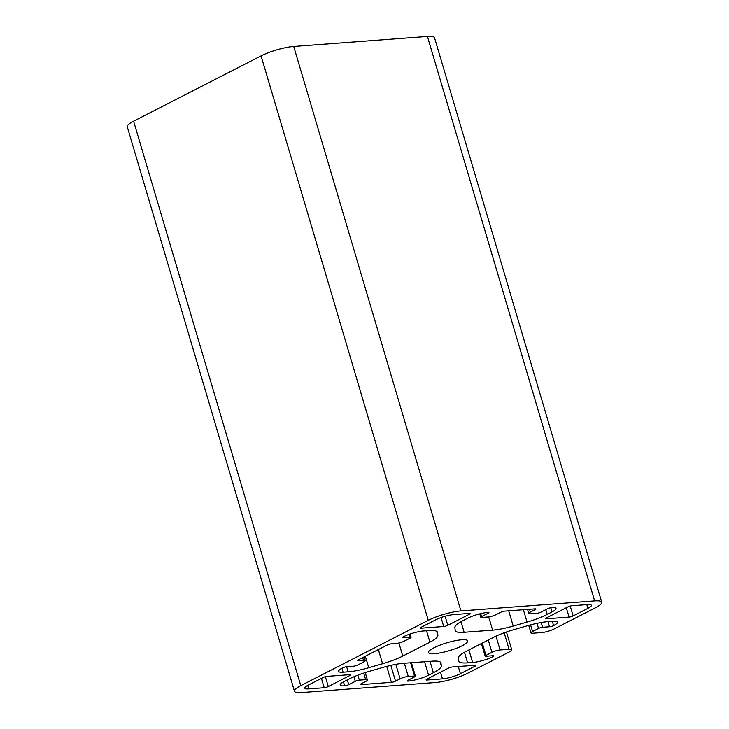 <?xml version="1.0" encoding="UTF-8"?>
<svg xmlns="http://www.w3.org/2000/svg" width="729" height="729" viewBox="0 0 729 729"><rect width="100%" height="100%" fill="white"/><g stroke="black" fill="none" stroke-linecap="round" stroke-linejoin="round"><path stroke-width="1.09" d="M492.613 630.148A30.053 6.06 163.5 0 0 513.216 626.056L527.031 622.074A30.053 6.06 163.5 0 0 547.233 614.401L552.044 611.932A15.027 3.025 163.5 0 0 556.008 608.451A15.027 3.025 163.5 0 0 551.561 607.612A3.007 0.601 163.5 0 0 547.479 608.788L540.909 612.16A3.007 0.601 -16.5 0 1 536.826 613.335L530.557 613.809A6.014 1.212 -16.5 0 1 528.78 613.472A6.014 1.212 -16.5 0 1 530.357 612.078L534.94 609.736A3.007 0.601 163.5 0 0 535.733 609.034A3.007 0.601 163.5 0 0 534.849 608.87L504.76 611.121A3.007 0.601 163.5 0 0 500.677 612.296L496.094 614.647A6.014 1.212 -16.5 0 1 487.938 616.998L481.669 617.472A3.007 0.601 -16.5 0 1 480.776 617.299A3.007 0.601 -16.5 0 1 481.568 616.606L488.148 613.235A3.007 0.601 163.5 0 0 488.94 612.542A3.007 0.601 163.5 0 0 488.047 612.378A15.027 3.025 163.5 0 0 467.644 618.256L462.833 620.725A30.053 6.06 163.5 0 0 454.869 627.478L455.197 630.403A30.053 6.06 163.5 0 0 455.242 630.612A30.053 6.06 163.5 0 0 464.136 632.289L492.613 630.148L488.694 616.916M594.627 600.906A24.039 4.848 -16.5 0 1 601.744 602.236A24.039 4.848 -16.5 0 1 595.402 607.813L553.976 629.036A9.012 1.813 -16.5 0 1 541.729 632.562L532.744 633.237A6.014 1.212 -16.5 0 1 530.967 632.909A6.014 1.212 -16.5 0 1 532.553 631.514L538.531 628.453A3.007 0.601 -16.5 0 1 542.613 627.277L549.502 626.758A3.007 0.601 163.5 0 0 553.584 625.582A15.027 3.025 163.5 0 0 557.548 622.092A15.027 3.025 163.5 0 0 553.101 621.263L548.053 621.637A30.053 6.06 163.5 0 0 527.45 625.737L513.635 629.719A30.053 6.06 163.5 0 0 493.433 637.392L466.278 651.298A30.053 6.06 163.5 0 0 458.313 658.059L458.65 660.975A30.053 6.06 163.5 0 0 458.687 661.194A30.053 6.06 163.5 0 0 467.581 662.861L472.629 662.479A15.027 3.025 163.5 0 0 493.032 656.601A3.007 0.601 163.5 0 0 493.825 655.9A3.007 0.601 163.5 0 0 492.941 655.736L486.043 656.246A3.007 0.601 -16.5 0 1 485.159 656.082A3.007 0.601 -16.5 0 1 485.942 655.389L491.92 652.327A6.014 1.212 -16.5 0 1 500.085 649.967L509.07 649.302A9.012 1.813 -16.5 0 1 511.74 649.803A9.012 1.813 -16.5 0 1 509.361 651.89L467.927 673.113A24.039 4.848 -16.5 0 1 435.286 682.526L301.578 692.55A24.039 4.848 -16.5 0 1 294.461 691.22A24.039 4.848 -16.5 0 1 300.795 685.643L428.269 620.343A24.039 4.848 -16.5 0 1 460.919 610.929L594.627 600.906L427.422 36.45A24.039 4.848 -16.5 0 1 434.539 37.78L601.744 602.236M294.461 691.22L127.256 126.764A24.039 4.848 -16.5 0 1 133.598 121.187L261.073 55.887A24.039 4.848 -16.5 0 1 293.714 46.474L427.422 36.45M328.287 686.545L349.792 675.519A3.007 0.601 163.5 0 0 350.585 674.826A3.007 0.601 163.5 0 0 349.701 674.662L327.139 676.348A3.007 0.601 163.5 0 0 323.056 677.523L308.312 685.078A13.222 2.661 163.5 0 0 304.831 688.14A13.222 2.661 163.5 0 0 308.741 688.878L324.205 687.72A3.007 0.601 163.5 0 0 328.287 686.545L325.362 676.676M447.788 625.318A3.007 0.601 -16.5 0 1 443.706 626.503L421.143 628.188A3.007 0.601 -16.5 0 1 420.259 628.024A3.007 0.601 -16.5 0 1 421.052 627.323L435.787 619.778A13.222 2.661 -16.5 0 1 453.748 614.602L469.203 613.435A3.007 0.601 -16.5 0 1 470.096 613.608A3.007 0.601 -16.5 0 1 469.303 614.301L447.788 625.318L445.109 616.278M426.994 680.011A3.007 0.601 -16.5 0 1 426.101 679.847A3.007 0.601 -16.5 0 1 426.893 679.146L448.408 668.129A3.007 0.601 -16.5 0 1 452.49 666.953L475.053 665.258A3.007 0.601 -16.5 0 1 475.937 665.431A3.007 0.601 -16.5 0 1 475.153 666.124L460.409 673.678A13.222 2.661 -16.5 0 1 442.457 678.854L426.994 680.011L426.757 679.218M546.495 618.793A3.007 0.601 -16.5 0 1 545.611 618.629A3.007 0.601 -16.5 0 1 546.404 617.928L567.909 606.911A3.007 0.601 -16.5 0 1 571.992 605.735L587.456 604.578A13.222 2.661 -16.5 0 1 591.365 605.307A13.222 2.661 -16.5 0 1 587.884 608.378L573.14 615.923A3.007 0.601 -16.5 0 1 569.067 617.099L546.495 618.793L546.267 618.001M382.98 667.399A30.053 6.06 -16.5 0 1 403.584 663.299L432.06 661.167A30.053 6.06 -16.5 0 1 440.963 662.834A30.053 6.06 -16.5 0 1 440.999 663.053L441.327 665.969A30.053 6.06 -16.5 0 1 433.363 672.73L428.561 675.191A15.027 3.025 -16.5 0 1 408.149 681.077A3.007 0.601 -16.5 0 1 407.265 680.913A3.007 0.601 -16.5 0 1 408.058 680.212L414.628 676.849A3.007 0.601 163.5 0 0 415.421 676.148A3.007 0.601 163.5 0 0 414.528 675.983L408.258 676.448A6.014 1.212 163.5 0 0 400.103 678.808L395.519 681.15A3.007 0.601 -16.5 0 1 391.437 682.326L361.356 684.586A3.007 0.601 -16.5 0 1 360.463 684.422A3.007 0.601 -16.5 0 1 361.256 683.72L365.84 681.378A6.014 1.212 163.5 0 0 367.425 679.984A6.014 1.212 163.5 0 0 365.639 679.647L359.379 680.121A3.007 0.601 163.5 0 0 355.296 681.296L348.717 684.659A3.007 0.601 -16.5 0 1 344.644 685.834A15.027 3.025 -16.5 0 1 340.188 685.005A15.027 3.025 -16.5 0 1 344.152 681.515L348.963 679.054A30.053 6.06 -16.5 0 1 369.166 671.382L382.98 667.399M437.883 635.396A30.053 6.06 -16.5 0 1 429.919 642.149L402.772 656.064A30.053 6.06 -16.5 0 1 382.57 663.736L368.756 667.718A30.053 6.06 -16.5 0 1 348.143 671.81L343.104 672.193A15.027 3.025 -16.5 0 1 338.657 671.354A15.027 3.025 -16.5 0 1 342.612 667.873A3.007 0.601 -16.5 0 1 346.694 666.698L353.592 666.178A3.007 0.601 163.5 0 0 357.666 665.003L363.643 661.941A6.014 1.212 163.5 0 0 365.229 660.547A6.014 1.212 163.5 0 0 363.452 660.21L358.641 660.574A3.007 0.601 -16.5 0 1 357.757 660.41A3.007 0.601 -16.5 0 1 358.55 659.709L387.227 645.019A3.007 0.601 -16.5 0 1 391.309 643.844L396.111 643.479A6.014 1.212 163.5 0 0 404.276 641.128L410.254 638.066A3.007 0.601 163.5 0 0 411.047 637.365A3.007 0.601 163.5 0 0 410.154 637.201L403.265 637.72A3.007 0.601 -16.5 0 1 402.372 637.556A3.007 0.601 -16.5 0 1 403.164 636.854A15.027 3.025 -16.5 0 1 423.567 630.968L428.616 630.594A30.053 6.06 -16.5 0 1 437.509 632.262A30.053 6.06 -16.5 0 1 437.555 632.471L437.883 635.396L436.68 631.323M434.557 653.667A20.439 4.119 163.5 0 0 456.363 648.272A20.439 4.119 163.5 0 0 467.69 640.919A20.439 4.119 163.5 0 0 446.932 642.778A20.439 4.119 163.5 0 0 428.506 652.528A20.439 4.119 163.5 0 0 434.557 653.667M508.705 610.829L513.216 626.056M349.546 674.671L349.792 675.519M307.711 685.397L308.741 688.878M321.434 678.362L324.205 687.72M461.001 621.7L464.136 632.289M523.376 609.726L527.031 622.074M545.821 609.635L547.233 614.401M293.714 46.474L460.919 610.929M426.538 630.749L429.919 642.149M398.9 643.014L402.772 656.064M261.073 55.887L428.269 620.343M133.598 121.187L300.795 685.643M504.176 632.799L509.07 649.302M495.993 636.144L500.085 649.967M488.284 640.026L491.92 652.327M482.306 643.087L485.942 655.389M492.786 655.745L493.032 656.601M468.92 649.949L472.629 662.479M464.455 652.282L467.581 662.861M552.327 621.318L553.584 625.582M547.989 621.646L549.502 626.758M541.2 622.52L542.613 627.277M537.009 623.331L538.531 628.453M530.584 624.871L532.553 631.514M487.892 612.387L488.148 613.235M480.693 613.636L481.568 616.606M534.685 608.879L534.94 609.736M529.527 609.262L530.357 612.078M550.796 607.713L552.044 611.932M403.028 636.927L403.265 637.72M409.288 634.285L410.154 637.201M358.413 659.781L358.641 660.574M362.678 657.594L363.452 660.21M341.928 668.238L343.104 672.193M346.63 666.698L348.143 671.81M365.347 656.228L368.756 667.718M378.369 649.557L382.57 663.736M343.468 681.879L344.644 685.834M347.314 679.902L348.717 684.659M353.948 676.731L355.296 681.296M357.903 675.136L359.379 680.121M363.698 673.077L365.639 679.647M361.119 683.793L361.356 684.586M386.716 666.379L391.437 682.326M390.844 665.367L395.519 681.15M395.82 664.347L400.103 678.808M404.349 663.244L408.258 676.448M410.618 662.779L414.528 675.983M407.921 680.285L408.149 681.077M424.57 661.732L428.561 675.191M429.992 661.321L433.363 672.73M440.125 661.896L441.327 665.969M566.287 607.74L569.067 617.099M570.224 606.063L573.14 615.923M586.772 604.623L587.884 608.378M440.48 672.193L442.457 678.854M458.286 666.516L460.409 673.678M474.898 665.276L475.153 666.124M441.063 617.563L443.706 626.503M420.915 627.396L421.143 628.188M469.048 613.454L469.303 614.301M511.74 649.803L506.464 631.988M485.159 656.082L481.441 643.534M530.967 632.909L528.735 625.373M480.776 617.299L479.764 613.873M528.78 613.472L527.577 609.417M411.047 637.365L410.053 634.02M365.229 660.547L364.136 656.847M367.425 679.984L365.229 672.575M415.421 676.148L411.438 662.716"/></g></svg>
